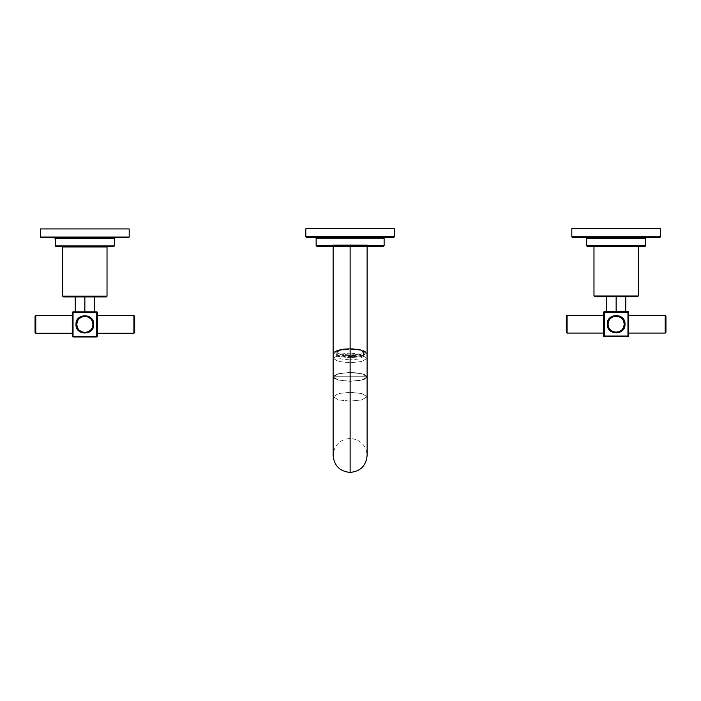 <?xml version="1.0" encoding="UTF-8"?>
<svg xmlns="http://www.w3.org/2000/svg" width="701" height="701" viewBox="0 0 701 701"><rect width="100%" height="100%" fill="white"/><g stroke="black" fill="none" stroke-linecap="round" stroke-linejoin="round"><path stroke-width="0.53" stroke-dasharray="3.5 2.63" d="M350.132 348.914L359.508 349.922L363.398 352.349L359.508 354.776L350.132 355.784L350.132 359.92L359.21 358.991L363.398 356.485L359.21 353.987L350.132 353.05L350.132 348.914L350.132 353.05L340.756 354.058L336.866 356.485L340.756 358.912L350.132 359.92L350.132 355.784L341.054 354.846L336.866 352.349L341.054 349.843L350.132 348.914L342.955 349.457L337.4 351.376L336.866 352.349L338.066 353.777L342.955 355.232L353.865 355.644L358.816 354.943L362.855 353.313L363.398 352.349L362.855 351.376L360.156 350.097L350.132 348.914M350.132 362.741L350.132 381.3L361.769 380.108L367.122 376.901L361.769 373.694L350.132 372.503L350.132 353.944L361.769 355.135L367.122 358.342L361.769 361.55L350.132 362.741L338.11 361.453L333.133 358.342L338.11 355.232L350.132 353.944L350.132 372.503L338.495 373.694L333.133 376.901L338.495 380.108L350.132 381.3L350.132 357.729L338.162 356.397L333.702 353.225L338.846 350.377L350.132 349.221L350.132 353.944L338.495 355.135L333.133 358.342L338.495 361.55L350.132 362.741L361.769 361.55L367.122 358.342L361.769 355.135L350.132 353.944L350.132 349.221L361.392 350.369L366.553 353.225L361.392 356.581L350.132 357.729L350.132 362.741M350.132 356.607L350.132 357.729L361.392 356.581L366.579 353.479L361.392 350.369L350.132 349.221L350.132 348.651C369.97 348.415 369.97 356.853 350.132 356.607C330.294 356.853 330.294 348.415 350.132 348.651L350.132 349.221L350.132 348.651L350.132 349.221L338.846 350.377L333.702 353.225L338.162 356.397L350.132 357.729L350.132 356.607L359.166 355.854L364.748 353.865L365.466 352.883L364.748 351.403L359.166 349.413L352.06 348.686L344.471 348.932L339.608 349.729L335.516 351.403L334.789 352.384L335.034 353.374L338.285 355.17L350.132 356.607M315.397 237.446L384.858 237.446L315.397 237.446M316.142 238.182L384.122 238.182L316.142 238.182M316.878 246.314L383.386 246.314L316.878 246.314M384.122 245.569L316.142 245.569L384.122 245.569M350.132 381.3L360.121 380.459L364.853 379.101L367.035 377.357L367.035 376.437L364.853 374.702L357.046 372.879L350.132 372.503L340.143 373.344L333.965 375.543L333.229 376.437L333.965 378.26L337.496 379.846L350.132 381.3L338.11 380.012L333.133 376.901L338.11 373.791L350.132 372.503L350.132 392.323L338.495 393.515L333.133 396.722L338.495 399.92L350.132 401.121L350.132 381.3L350.132 401.121L361.769 399.92L367.122 396.722L361.769 393.515L350.132 392.323L350.132 372.503L362.145 373.791L367.122 376.901L362.145 380.012L350.132 381.3M350.132 376.218C372.065 376.218 372.065 376.218 350.132 376.218L350.132 437.897L350.132 392.323L361.769 393.515L367.122 396.722L361.769 399.92L350.132 401.121L350.132 472.421L350.132 401.121L338.495 399.92L333.133 396.722L338.495 393.515L350.132 392.323L350.132 438.432L350.132 376.218C328.191 376.218 328.191 376.218 350.132 376.218C328.191 376.218 328.191 376.218 350.132 376.218L350.132 244.097C328.191 244.097 328.191 244.097 350.132 244.097C328.191 244.097 328.191 244.097 350.132 244.097L350.132 246.314L350.132 244.097C372.065 244.097 372.065 244.097 350.132 244.097C372.065 244.097 372.065 244.097 350.132 244.097L350.132 376.218C372.065 376.218 372.065 376.218 350.132 376.218M638.313 295.98L593.975 295.98L638.313 295.98M638.313 246.761L593.975 246.761M586.588 245.727L645.7 245.727L586.588 245.727M588.603 246.472L587.648 246.472M645.7 238.34L586.588 238.34L645.7 238.34M585.852 237.604L646.445 237.604L585.852 237.604M665.214 333.071L665.214 315.336L665.214 333.071M628.709 315.336L628.262 315.336L628.262 333.071L628.709 333.071L628.262 333.071L628.262 315.336L628.709 315.336M665.95 325.492L665.95 329.023M625.012 324.204C625.546 335.648 606.751 335.648 607.276 324.204C606.751 335.648 625.546 335.648 625.012 324.204C625.546 312.76 606.751 312.76 607.276 324.204C606.751 312.76 625.546 312.76 625.012 324.204C625.546 312.76 606.751 312.76 607.276 324.204L608.021 324.204C607.53 313.715 624.766 313.715 624.276 324.204L625.012 324.204L624.276 324.204C624.766 334.692 607.53 334.692 608.021 324.204L607.276 324.204C606.751 335.648 625.546 335.648 625.012 324.204C625.546 335.648 606.751 335.648 607.276 324.204C606.751 312.76 625.546 312.76 625.012 324.204M608.021 324.204L608.854 327.796L610.352 329.899L613.603 331.923L616.144 332.335L618.685 331.923L621.936 329.908L623.434 327.805L624.276 324.204L623.434 320.611L621.945 318.508L619.877 316.983L616.144 316.072L613.612 316.484L610.352 318.499L608.862 320.602L608.021 324.204M567.083 315.336L567.083 333.071L567.083 315.336M603.587 333.071L604.025 315.336L603.587 333.071M566.338 332.248L566.338 325.492M616.144 296.716L616.144 311.638C628.543 311.638 628.543 311.638 616.144 311.638C628.543 311.638 628.543 311.638 616.144 311.638C603.745 311.638 603.745 311.638 616.144 311.638C603.745 311.638 603.745 311.638 616.144 311.638L616.144 296.716C628.543 296.716 628.543 296.716 616.144 296.716C628.543 296.716 628.543 296.716 616.144 296.716C603.745 296.716 603.745 296.716 616.144 296.716C603.745 296.716 603.745 296.716 616.144 296.716M107.025 296.173L62.687 296.173L107.025 296.173M75.244 296.909L106.28 296.909M107.025 246.962L62.687 246.962M106.21 296.909L63.423 296.909M55.3 245.928L114.412 245.928L55.3 245.928M113.676 246.664L56.036 246.664L113.676 246.664M115.148 237.797L54.555 237.797L115.148 237.797M114.412 238.533L55.3 238.533L114.412 238.533M57.316 246.664L56.36 246.664M97.413 315.529L96.975 333.264L97.413 315.529M134.662 325.685L134.662 326.938M133.917 315.529L133.917 333.264M134.662 316.274L134.662 323.117M93.724 324.397C94.249 335.84 75.454 335.84 75.988 324.397C75.454 312.953 94.249 312.953 93.724 324.397C94.249 335.84 75.454 335.84 75.988 324.397C75.454 335.84 94.249 335.84 93.724 324.397C94.249 312.953 75.454 312.953 75.988 324.397C75.454 312.953 94.249 312.953 93.724 324.397C94.249 312.953 75.454 312.953 75.988 324.397L76.724 324.397C76.234 313.908 93.47 313.908 92.979 324.397L93.724 324.397L92.979 324.397C93.47 334.894 76.234 334.894 76.724 324.397L75.988 324.397C75.454 335.84 94.249 335.84 93.724 324.397M76.724 324.397L77.566 327.998L79.055 330.101L82.315 332.125L84.856 332.528L87.388 332.125L90.648 330.101L92.138 327.998L92.979 324.397L92.146 320.804L90.648 318.701L87.397 316.677L84.856 316.274L82.315 316.677L79.064 318.701L77.566 320.804L76.724 324.397M35.786 315.529L35.786 333.264L35.786 315.529M72.291 333.264L72.738 333.264L72.738 315.529L72.291 315.529L72.738 315.529L72.738 333.264L72.291 333.264M35.05 320.672L35.05 319.577M35.05 326.938L35.05 324.405M84.856 311.84C72.457 311.84 72.457 311.84 84.856 311.84C72.457 311.84 72.457 311.84 84.856 311.84L84.856 296.909C72.457 296.909 72.457 296.909 84.856 296.909C72.457 296.909 72.457 296.909 84.856 296.909L84.856 311.84C97.255 311.84 97.255 311.84 84.856 311.84C97.255 311.84 97.255 311.84 84.856 311.84M84.856 296.909C97.255 296.909 97.255 296.909 84.856 296.909C97.255 296.909 97.255 296.909 84.856 296.909M40.518 237.061L129.186 237.061L40.518 237.061M42.875 237.797L41.666 237.797M40.518 228.929L129.186 228.929L40.518 228.929M96.677 312.576L96.677 311.84L97.413 312.576L72.291 312.576L73.035 311.84L73.035 336.962L72.291 336.226L73.035 336.226L72.291 336.226L72.291 312.576L73.035 312.576L73.035 311.84L72.291 312.576L72.291 336.226L73.035 336.962L72.291 336.226L73.035 336.962L73.035 336.226L97.413 336.226L96.677 336.962L96.677 336.226L96.677 336.962L73.035 336.962L96.677 336.962L97.413 336.226L96.677 336.226L96.677 312.576L97.413 312.576L96.677 311.84L97.413 312.576L97.413 336.226L97.413 312.576L96.677 311.84L96.677 336.226L73.035 336.226L73.035 312.576L96.677 312.576M73.035 311.84L96.677 311.84L73.035 311.84M571.814 236.859L660.482 236.859L571.814 236.859M659.746 237.604L572.551 237.604L659.746 237.604M571.814 228.736L660.482 228.736L571.814 228.736M574.163 237.604L572.954 237.604M627.965 312.383L627.965 311.638L628.709 312.383L603.587 312.383L604.323 311.638L604.323 336.769L603.587 336.024L604.323 336.024L603.587 336.024L603.587 312.383L604.323 312.383L604.323 311.638L603.587 312.383L603.587 336.024L604.323 336.769L603.587 336.024L604.323 336.769L604.323 336.024L628.709 336.024L627.965 336.769L627.965 336.024L627.965 336.769L604.323 336.769L627.965 336.769L628.709 336.024L627.965 336.024L627.965 312.383L628.709 312.383L627.965 311.638L628.709 312.383L628.709 336.024L628.709 312.383L627.965 311.638L627.965 336.024L604.323 336.024L604.323 312.383L627.965 312.383M604.323 311.638L627.965 311.638L604.323 311.638M306.092 228.579L394.172 228.579M394.47 228.868L305.794 228.868L394.47 228.868M305.794 236.701L394.47 236.701L305.794 236.701M393.725 237.446L306.53 237.446L393.725 237.446M308.151 237.446L306.942 237.446M393.76 228.579L306.503 228.579M363.398 352.349L363.398 356.485M336.866 352.349L336.866 356.485M367.122 376.901L367.122 358.342L366.553 353.225C365.694 350.465 360.226 348.932 350.132 348.616C337.181 348.686 332.817 352.34 333.702 353.225L333.133 358.342L333.133 455.431C334.14 445.109 339.81 439.439 350.132 438.432C360.454 439.439 366.115 445.109 367.122 455.431L367.122 376.901M333.133 244.097L333.133 246.314M367.122 244.097L367.122 246.314M96.677 311.84L97.202 312.05M628.657 312.111L627.965 311.638L628.657 312.111"/><path stroke-width="1.05" d="M384.858 237.446L384.122 238.182L316.142 238.182L315.397 237.446L316.142 238.182L384.122 238.182L384.858 237.446M383.386 246.314L384.122 245.569L383.386 246.314L316.878 246.314L316.142 245.569L316.878 246.314L383.386 246.314M316.142 245.569L384.122 245.569L316.142 245.569L316.142 238.182L316.142 245.569M384.122 238.182L384.122 245.569L384.122 238.182M350.132 376.218C372.065 376.218 372.065 376.218 350.132 376.218C328.191 376.218 328.191 376.218 350.132 376.218L350.132 471.598L350.132 376.218C328.191 376.218 328.191 376.218 350.132 376.218C372.065 376.218 372.065 376.218 350.132 376.218L350.132 246.314L350.132 376.218M593.975 246.761L593.975 295.98L638.313 295.98L637.577 296.716L594.72 296.716L593.975 295.98L594.72 296.716L637.577 296.716L638.313 295.98L593.975 295.98L593.975 246.761L638.313 246.761L638.313 295.98L638.313 246.761M587.324 246.472L586.588 245.727L587.324 246.472L644.964 246.472L645.7 245.727L644.964 246.472L588.603 246.472M645.7 245.727L586.588 245.727L586.588 238.34L585.852 237.604L586.588 238.34L645.7 238.34L646.445 237.604L645.7 238.34L645.7 245.727L645.7 238.34L586.588 238.34L586.588 245.727L645.7 245.727M665.95 332.248L665.95 316.072L665.214 315.336L628.262 315.336L665.214 315.336L665.214 333.071L628.262 333.071L665.214 333.071L665.214 315.336L665.95 316.072L665.95 332.335L665.214 333.071L665.95 332.335M665.95 329.032L665.95 325.492M566.338 316.16L566.338 332.335L567.083 333.071L604.025 333.071L567.083 333.071L567.083 315.336L604.025 315.336L567.083 315.336L567.083 333.071L566.338 332.335L566.338 316.072L567.083 315.336L566.338 316.072M566.338 325.492L566.338 332.248M607.276 324.204C606.751 335.648 625.546 335.648 625.012 324.204C625.546 312.76 606.751 312.76 607.276 324.204C606.751 312.76 625.546 312.76 625.012 324.204L624.276 324.204C624.766 313.715 607.53 313.715 608.021 324.204L607.276 324.204L608.021 324.204C607.53 334.692 624.766 334.692 624.276 324.204L625.012 324.204C625.546 335.648 606.751 335.648 607.276 324.204M624.276 324.204L623.434 327.796L621.945 329.899L619.877 331.424L616.144 332.335L613.612 331.923L610.352 329.908L608.862 327.805L608.021 324.204L608.854 320.611L610.352 318.508L613.603 316.484L616.144 316.072L618.685 316.484L621.936 318.499L623.434 320.602L624.276 324.204M616.144 311.638L616.144 296.716L616.144 311.638M63.423 296.909L106.28 296.909L107.025 296.173L62.687 296.173L107.025 296.173L106.28 296.909L63.423 296.909L62.687 296.173L63.423 296.909L75.244 296.909L75.244 311.84M62.687 246.962L62.687 296.173L62.687 246.962L107.025 246.962L107.025 296.173L107.025 246.962M113.676 246.664L114.412 245.928L55.3 245.928L56.036 246.664L113.676 246.664L114.412 245.928L114.412 238.533L115.148 237.797L114.412 238.533L55.3 238.533L114.412 238.533L114.412 245.928L55.3 245.928L55.3 238.533L54.555 237.797L55.3 238.533L55.3 245.928L56.036 246.664M113.352 246.664L57.316 246.664M133.917 333.264L133.917 315.529L96.975 315.529L133.917 315.529L133.917 333.264L96.975 333.264L133.917 333.264L133.917 315.529L134.662 316.274L134.662 332.528L133.917 333.264L134.662 332.528M134.662 332.44L134.662 316.274L133.917 315.529M134.662 326.938L134.662 325.685M134.662 323.117L134.662 316.274M75.988 324.397C75.454 335.84 94.249 335.84 93.724 324.397C94.249 312.953 75.454 312.953 75.988 324.397C75.454 312.953 94.249 312.953 93.724 324.397L92.979 324.397C93.47 313.908 76.234 313.908 76.724 324.397L75.988 324.397L76.724 324.397C76.234 334.894 93.47 334.894 92.979 324.397L93.724 324.397C94.249 335.84 75.454 335.84 75.988 324.397M92.979 324.397L92.146 327.998L90.648 330.101L87.397 332.125L84.856 332.528L82.315 332.125L79.064 330.101L77.566 327.998L76.724 324.397L77.566 320.804L79.055 318.701L82.315 316.677L84.856 316.274L87.388 316.677L90.648 318.701L92.138 320.804L92.979 324.397M35.05 332.528L35.786 333.264L72.738 333.264L35.786 333.264L35.786 315.529L72.738 315.529L35.786 315.529L35.786 333.264L35.05 332.528L35.05 316.274L35.786 315.529L35.05 316.274M35.05 316.361L35.05 332.44M35.05 319.577L35.05 320.672M35.05 324.397L35.05 326.938M84.856 296.909L84.856 311.84L84.856 296.909M41.254 237.797L40.518 237.061L129.186 237.061L128.449 237.797L129.186 237.061L40.518 237.061L41.254 237.797L128.449 237.797L42.875 237.797M129.186 237.061L129.186 228.929L40.518 228.929L40.518 237.061L40.518 228.929L129.186 228.929L129.186 237.061M96.677 312.576L97.413 312.576L96.677 311.84L96.677 312.576L96.677 311.84L97.413 312.576L96.677 311.84L73.035 311.84L72.291 312.576L73.035 312.576L73.035 311.84L72.291 312.576L73.035 311.84L72.291 312.576L72.291 336.226L73.035 336.962L73.035 336.226L72.291 336.226L73.035 336.226L73.035 336.962L72.291 336.226L72.291 312.576L96.677 312.576L96.677 336.962L97.413 336.226L73.035 336.226L73.035 312.576L73.035 336.226L97.413 336.226L96.677 336.962L97.413 336.226L97.413 312.576L96.677 311.84L73.035 311.84L73.035 312.576L97.413 312.576L97.413 336.226L96.677 336.962L96.677 312.576M73.035 336.962L96.677 336.962L73.035 336.962L72.343 336.489M572.954 237.604L571.814 236.859L572.551 237.604L659.746 237.604L660.482 236.859L659.746 237.604M660.482 236.859L571.814 236.859L571.814 228.736L571.814 236.859L660.482 236.859L660.482 228.736L660.482 236.859M660.482 228.736L571.814 228.736L660.482 228.736M659.334 237.604L574.163 237.604M627.965 312.383L628.709 312.383L627.965 311.638L627.965 312.383L627.965 311.638L628.709 312.383L627.965 311.638L604.323 311.638L603.587 312.383L604.323 312.383L604.323 311.638L603.587 312.383L604.323 311.638L603.587 312.383L603.587 336.024L604.323 336.769L604.323 336.024L603.587 336.024L604.323 336.024L604.323 336.769L603.587 336.024L603.587 312.383L627.965 312.383L627.965 336.769L628.709 336.024L604.323 336.024L604.323 312.383L604.323 336.024L628.709 336.024L627.965 336.769L628.709 336.024L628.709 312.383L627.965 311.638L604.323 311.638L604.323 312.383L628.709 312.383L628.709 336.024L627.965 336.769L627.965 312.383M604.323 336.769L627.965 336.769L604.323 336.769L603.631 336.296M394.172 228.579L306.092 228.579M306.53 237.446L305.794 236.701L306.53 237.446L393.725 237.446L394.47 236.701L393.725 237.446M394.47 236.701L305.794 236.701L394.47 236.701L394.47 228.868L394.47 236.701M305.794 228.868L305.794 236.701L305.794 228.868M393.322 237.446L308.151 237.446M306.503 228.579L393.76 228.579M367.122 246.314L367.122 455.431C366.115 465.753 360.454 471.414 350.132 472.421C339.81 471.414 334.14 465.753 333.133 455.431L333.133 246.314M625.756 311.638L625.756 296.716M606.54 311.638L606.54 296.716M94.46 311.84L94.46 296.909M97.202 312.05L96.677 311.84L97.202 312.059M97.369 312.304L96.677 311.84L97.369 312.304M73.035 311.84L72.51 312.05M97.413 336.226L97.194 336.752M627.965 311.638L628.49 311.857M604.323 311.638L603.798 311.857M628.709 336.024L628.482 336.559"/></g></svg>
